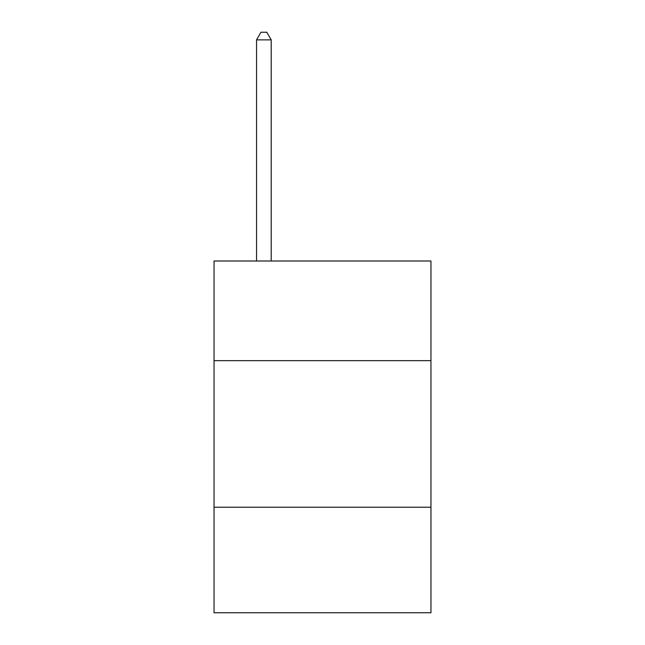 <?xml version="1.0" encoding="UTF-8"?>
<svg xmlns="http://www.w3.org/2000/svg" width="645" height="645" viewBox="0 0 645 645"><rect width="100%" height="100%" fill="white"/><g stroke="black" fill="none" stroke-linecap="round" stroke-linejoin="round"><path stroke-width="0.97" d="M430.957 360.668L430.957 260.999L214.043 260.999L214.043 360.668L430.957 360.668L430.957 612.75L214.043 612.75L214.043 360.668M430.957 507.228L214.043 507.228M271.206 260.999L271.206 39.869L256.549 39.869L256.549 260.999M256.549 39.869L260.943 32.25L266.804 32.25L271.206 39.869"/></g></svg>
